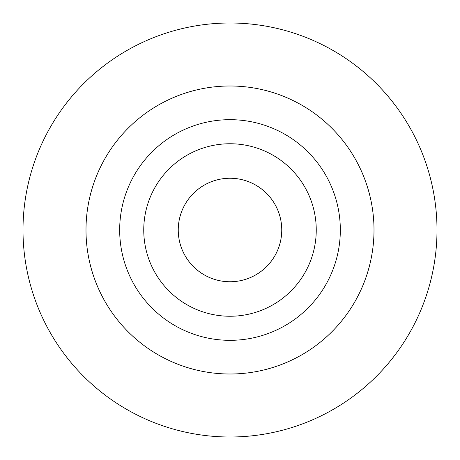 <?xml version="1.0" encoding="UTF-8"?>
<svg xmlns="http://www.w3.org/2000/svg" width="460" height="460" viewBox="0 0 460 460"><rect width="100%" height="100%" fill="white"/><g stroke="black" fill="none" stroke-linecap="round" stroke-linejoin="round"><path stroke-width="0.69" d="M230 437A207 207 0 0 0 437 230A207 207 0 0 0 230 23A207 207 0 0 0 23 230A207 207 0 0 0 230 437M230 178.25A51.75 51.75 0 0 0 178.25 230A51.75 51.75 0 0 0 230 281.75A51.75 51.75 0 0 0 281.75 230A51.75 51.75 0 0 0 230 178.25M230 143.75A86.25 86.25 0 0 0 143.75 230A86.25 86.25 0 0 0 230 316.25A86.25 86.25 0 0 0 316.25 230A86.25 86.25 0 0 0 230 143.75M230 374.003A144.003 144.003 0 0 0 374.003 230A144.003 144.003 0 0 0 230 85.997A144.003 144.003 0 0 0 85.997 230A144.003 144.003 0 0 0 230 374.003M230 340.325A110.325 110.325 0 0 0 340.325 230A110.325 110.325 0 0 0 230 119.675A110.325 110.325 0 0 0 119.675 230A110.325 110.325 0 0 0 230 340.325"/></g></svg>
